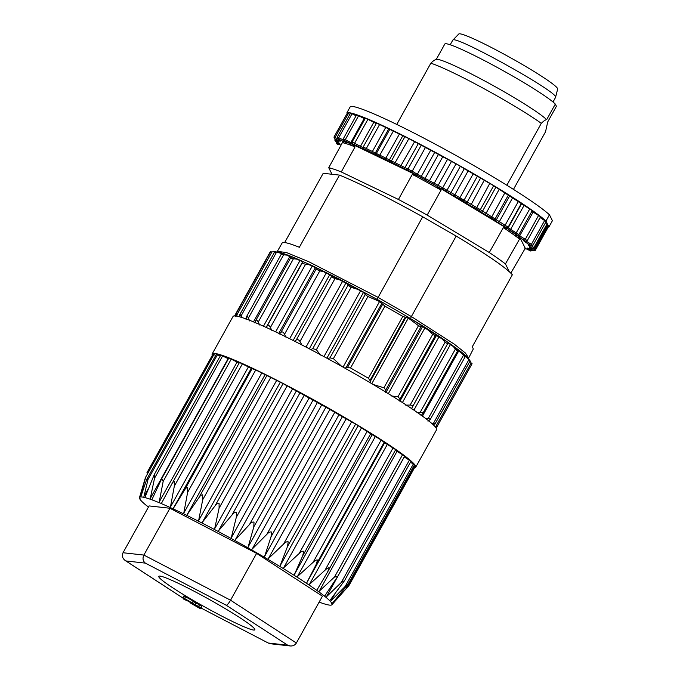<?xml version="1.0" encoding="UTF-8"?>
<svg xmlns="http://www.w3.org/2000/svg" width="680" height="680" viewBox="0 0 680 680"><rect width="100%" height="100%" fill="white"/><g stroke="black" fill="none" stroke-linecap="round" stroke-linejoin="round"><path stroke-width="1.02" d="M415.701 467.237L436.552 429.786A116.467 9.282 -150.9 0 0 339.303 365.032A116.467 9.282 -150.9 0 0 233.019 316.498L212.168 353.957A116.467 9.282 29.1 0 1 318.452 402.483A116.467 9.282 29.1 0 1 415.701 467.237A116.467 9.282 29.1 0 1 414.494 467.798M148.435 507.093A110.134 8.78 29.1 0 1 146.931 505.903L146.974 505.801M146.931 505.903L145.596 504.823A110.134 8.78 29.1 0 1 141.805 501.406L141.882 501.211M141.805 501.406L141.083 500.642A110.134 8.78 29.1 0 1 139.544 498.423L139.638 498.134M139.544 498.423L140.055 498.542L139.434 497.989A110.134 8.78 29.1 0 1 139.468 497.633A110.134 8.78 29.1 0 1 140.207 497.037L145.783 476.943L213.936 354.493M145.529 477.258L144.194 481.729M145.477 496.077L144.891 497.565A110.134 8.78 29.1 0 1 150.119 499.188L154.538 478.261L222.691 355.81M145.486 496.094L154.249 474.606L154.538 478.261M163.166 481.44L161.781 478.55L151.827 499.8A110.134 8.78 29.1 0 1 159.086 502.656L163.166 481.44L231.319 358.989M162.053 502.188L161.313 503.591A110.134 8.78 29.1 0 1 170.374 507.586L170.663 505.988M161.381 503.463L159.086 502.656M162.061 502.206L171.334 484.874C171.249 485.325 172.388 481.916 174.403 481.406L174.309 486.183L170.646 505.988M171.334 484.874L239.462 362.466L251.277 368.365L173.06 508.818A110.134 8.78 29.1 0 1 183.651 513.842L187.62 492.346L255.774 369.894M173.893 507.484L184.153 490.705C184.093 491.079 185.504 487.466 187.655 487.526L187.62 492.346M187.612 514.029L186.711 515.338A110.134 8.78 29.1 0 1 198.509 521.237L202.7 499.749L270.852 377.298M187.62 514.046L198.832 497.819C198.772 498.193 200.311 494.623 202.691 494.862L202.7 499.749M202.827 521.67L201.85 522.937A110.134 8.78 29.1 0 1 214.498 529.524L219.088 508.156L287.24 385.704M202.835 521.688L214.948 505.996C214.88 506.37 216.554 502.86 219.096 503.251L219.088 508.156M219.062 530.17L218.017 531.394A110.134 8.78 29.1 0 1 231.141 538.475L231.523 536.894M219.071 530.188L231.99 514.998C231.923 515.363 233.733 511.921 236.385 512.423L236.292 517.318L231.498 536.894M235.832 539.257L234.727 540.447A110.134 8.78 29.1 0 1 247.919 547.808L253.784 526.957L321.938 404.515M235.841 539.274L249.466 524.552C249.381 524.909 251.337 521.526 254.014 522.112L253.784 526.966M333.132 602.965L332.078 604.112A110.134 8.78 29.1 0 1 331.899 604.741A110.134 8.78 29.1 0 1 331.313 605.064L330.795 605.149A110.134 8.78 29.1 0 1 327.751 604.809L326.621 604.537A110.134 8.78 29.1 0 1 321.394 602.913L319.694 602.302A110.134 8.78 29.1 0 1 319.132 602.097M414.248 466.267L346.094 588.718L348.891 585.633L345.848 589.033M413.814 466.055L414.962 466.964L348.942 585.582L331.899 604.741M346.094 588.718L333.132 602.973M334.976 411.91L266.824 534.361L251.464 549.814A110.134 8.78 29.1 0 1 264.325 557.235L271.031 536.784L339.184 414.332M266.824 534.361C266.73 534.701 268.821 531.394 271.464 532.015L271.031 536.784M351.696 421.676L283.543 544.119L267.733 559.232A110.134 8.78 29.1 0 1 279.863 566.474L280.44 564.978M280.415 564.978L287.512 546.49L355.666 424.048M283.543 544.119C283.433 544.45 285.659 541.212 288.192 541.832L287.512 546.49M367.268 431.103L299.115 553.545L283.033 568.395A110.134 8.78 29.1 0 1 294.066 575.246L302.727 555.789L370.88 433.339M299.115 553.545C298.996 553.869 301.342 550.689 303.697 551.267L302.727 555.789M381.225 439.9L313.072 562.351L296.888 577.031A110.134 8.78 29.1 0 1 306.493 583.279L384.65 442.799L395.709 449.642L327.998 571.285M307.207 581.876L316.217 564.4L384.37 441.949M313.072 562.351C312.927 562.658 315.392 559.538 317.509 560.039L316.217 564.4M310.089 583.788L308.881 584.885A110.134 8.78 29.1 0 1 316.769 590.342L317.585 588.973M317.569 588.982L327.565 572.05L329.205 567.868C327.377 567.486 324.827 570.554 324.981 570.256L310.097 583.806M327.973 571.336L327.565 572.05M318.665 591.702A110.134 8.78 29.1 0 1 324.589 596.207L337.697 576.462L334.483 577.039L318.665 591.702L316.769 590.342M409.453 460.029L341.292 582.471L325.924 597.287A110.134 8.78 29.1 0 1 329.707 600.695L330.675 599.42M330.667 599.428L344.53 580.652L341.292 582.471M413.363 463.964L345.202 586.406L330.438 601.46A110.134 8.78 29.1 0 1 331.976 603.678L345.712 587.137L348.415 583.534L345.202 586.406L348.33 583.703L414.46 464.908L410.474 462.196M201.186 608.107L268.243 643.025L287.7 645.192L226.261 605.251L145.367 563.125C142.885 561.077 142.383 558.39 143.871 555.067L169.932 508.249L149.09 505.92L123.029 552.738C121.686 555.781 122.451 558.408 125.324 560.609M226.261 605.251C227.273 605.03 228.701 603.347 230.546 600.202L256.606 553.384L169.932 508.249M287.7 645.192L290.199 645.957C292.961 646.153 295.018 645.167 296.37 643L322.43 596.182L256.606 553.384M268.243 643.025L270.198 643.722M331.976 603.678L331.466 603.56L332.078 604.112M329.707 600.695L330.438 601.46M324.589 596.207L325.924 597.287M306.493 583.279L308.881 584.885M294.066 575.246L296.888 577.031M279.863 566.474L283.033 568.395M264.325 557.235L267.733 559.232M251.464 549.814L247.919 547.808M234.727 540.447L231.141 538.475M218.017 531.394L214.498 529.524M201.85 522.937L198.509 521.237M186.711 515.338L183.651 513.842M173.06 508.818L170.374 507.586M151.827 499.8L150.119 499.188M144.891 497.565L143.769 497.301L148.01 479.476L146.752 479.332L216.24 354.501M140.207 497.037L140.718 496.961A110.134 8.78 29.1 0 1 143.769 497.301M332.333 603.653L332.996 602.463M344.539 580.652L411 461.252L404.234 456.917M337.697 576.462L404.685 456.11L395.352 450.279M384.65 442.799L381.191 439.96L372.19 434.741L294.78 573.818M372.19 434.741L355.64 424.099L342.388 416.695L264.979 555.781M248.565 546.185L325.907 407.226L283.067 383.605L255.739 369.954L251.277 368.365M342.388 416.695L325.907 407.226M329.876 409.479L252.535 548.437M239.13 363.069L228.862 358.012L161.781 478.541M228.429 358.793L220.762 355.104L154.249 474.606M140.853 495.465L141.822 493.714M141.261 495.354L140.718 496.961M141.261 495.363L146.752 479.332M215.738 355.385L212.917 354.229L146.888 472.846M217.498 354.637L148.01 479.476M216.214 354.535L220.252 356.023M395.683 449.659L328.329 570.664M212.33 355.274A116.467 9.282 29.1 0 1 212.168 353.957M193.536 590.937A54.944 4.378 29.1 0 1 254.813 629.799A54.944 4.378 29.1 0 1 204.671 606.9A54.944 4.378 29.1 0 1 158.797 576.351A54.944 4.378 29.1 0 1 193.536 590.937M192.712 603.653L198.662 607.52L192.525 603.985M192.381 603.236L201.05 607.784L197.523 606.203L200.668 608.133L200.795 608.804L199.104 608.005L190.442 603.007L190.204 601.758L185.121 598.825L185.359 600.075L183.226 598.851L182.98 597.55L192.381 603.236L193.307 601.571L196.019 603.135L195.092 604.8M201.645 606.721L200.795 608.804L201.722 607.13M185.827 599.233L185.359 600.075M183.915 595.875L182.988 597.542L183.915 595.875L193.214 601.069L192.287 602.735M193.214 601.069L193.307 601.571M196.019 603.135L199.546 604.724L198.619 606.381M199.546 604.724L201.977 606.118L201.05 607.784M410.822 318.81C444.167 338.376 468.452 356.388 468.299 358.708L473.11 349.358A109.302 8.713 -150.9 0 0 472.175 346.945L512.346 274.771C506.243 267.844 487.517 254.949 456.161 236.088L422.714 216.801C387.914 197.523 360.188 183.625 339.515 175.108L323.212 173.281L284.648 242.565M275.179 251.778L288.209 255.196L311.389 265.251L377.043 299.327L422.714 216.801M339.515 175.108L299.344 247.282A109.302 8.713 -150.9 0 0 282.106 243.049L276.964 252.042C279.208 251.965 285.226 253.929 295.018 257.95L313.259 266.152L339.447 279.149L377.026 299.327M456.161 236.088L411.366 316.591L454.129 344.054L465.409 353.022L468.443 357.663M436.356 427.354L435.812 427.541M471.283 363.477C472.031 364.591 471.996 364.421 471.155 362.958L469.812 360.655A112.65 8.976 -150.9 0 0 469.608 360.298A112.65 8.976 -150.9 0 0 468.792 359.184L469.659 360.782L467.143 357.425A112.65 8.976 -150.9 0 0 464.618 355.147L465.069 356.49C465.256 357.263 464.721 356.83 463.479 355.198L461.601 352.682A112.65 8.976 -150.9 0 0 457.648 349.673L457.64 350.752C457.512 351.348 456.764 350.803 455.379 349.12L453.339 346.562A112.65 8.976 -150.9 0 0 448.077 342.916L453.339 346.562M435.404 427.023L436.05 426.776C437.852 426.046 437.81 425.867 435.931 426.258L434.928 426.471M435.37 423.368L431.774 423.436M464.916 356.039L467.143 357.425M430.423 419.169L428.247 418.489L426.003 418.769M457.648 350.276L461.601 352.682M420.971 415.692L422.416 414.052C423.317 412.786 422.56 412.241 420.147 412.42L416.908 412.76M448.077 342.916L447.61 343.74L445.111 342.244L442.06 338.895L436.492 335.461L400.019 400.996M411.349 408.901L412.377 407.031C412.964 405.756 412.216 405.101 410.142 405.067L405.697 405.127M442.06 338.895A112.65 8.976 -150.9 0 0 436.203 335.078L436.492 335.461M436.203 335.078L435.268 335.648L432.709 334.373L427.567 329.613L422.577 326.57L386.027 392.25M399.423 401.038L400.044 398.939L397.978 396.763L391.374 395.947M427.567 329.613A112.65 8.976 -150.9 0 0 422.39 326.409L422.577 326.57M422.39 326.409L420.997 326.731L418.489 325.686L408.315 318.078L402.824 316.438L384.948 306.127L379.576 301.512L367.94 296.531L365.202 294.559L363.894 292.68L357.765 289.365L351.109 287.325L347.981 285.311L347.038 283.662L339.32 279.642L334.934 278.707L331.449 276.751L330.913 275.357L323.008 271.413L319.778 270.929L316.098 269.135L316.013 267.997L308.916 264.639L305.635 264.18C303.425 263.815 302.345 263.322 302.404 262.701L302.778 261.825L296.718 259.148L293.454 258.749C291.286 258.451 290.394 258.077 290.776 257.626L291.618 257.014A112.65 8.976 -150.9 0 0 286.764 255.102L283.611 254.813C281.537 254.592 280.857 254.354 281.554 254.074L282.854 253.708A112.65 8.976 -150.9 0 0 279.361 252.62L276.386 252.475L275.026 252.152L276.769 252.008A112.65 8.976 -150.9 0 0 274.728 251.787L275.765 251.77M385.551 392.334L385.764 390.031L383.928 387.778L373.142 384.48M344.615 368.007L347.488 367.48L350.531 367.957L384.948 306.127M327.369 358.793L329.97 357.85L333.37 358.624L341.717 366.375M363.894 292.68A112.65 8.976 -150.9 0 0 357.765 289.365M310.471 349.75L312.749 348.611L316.387 349.716L320.467 355.062M347.038 283.662A112.65 8.976 -150.9 0 0 339.32 279.642M294.296 341.411L296.216 340.043C297.594 339.218 298.834 339.711 299.965 341.538L302.192 345.44M330.913 275.357A112.65 8.976 -150.9 0 0 323.008 271.413M279.344 334.024L280.874 332.435C282.166 331.373 283.399 331.967 284.554 334.22L285.957 337.246M316.013 267.997A112.65 8.976 -150.9 0 0 308.916 264.639M266.058 327.82L267.172 325.992C268.158 324.76 269.229 325.252 270.402 327.479L271.856 330.48M302.778 261.825A112.65 8.976 -150.9 0 0 296.718 259.148M254.847 322.975L255.544 320.918C256.199 319.498 257.091 319.872 258.23 322.039L259.666 324.998M291.168 257.337L286.764 255.102M246.032 319.642L246.322 317.373C246.653 315.775 247.333 316.022 248.378 318.104L249.713 320.96M282.013 253.946L279.361 252.62M239.929 314.313L241.91 317.517M235.391 316.149L235.509 316.668M274.728 251.787L271.388 251.915M237.192 316.234L236.784 315.112C236.079 313.284 235.867 313.319 236.155 315.214L236.3 316.064M377.043 299.327L377.409 299.531A111.614 8.899 29.1 0 1 410.516 318.631L411.366 316.591L377.91 297.296L308.712 261.681L286.475 252.552L277.508 251.387M410.873 318.835L450.916 344.293L469.327 359.83M433.211 424.736L434.426 424.074M428 421.2L429.837 419.789M370.396 382.849L369.979 380.443L368.407 378.258L350.531 367.957M239.853 316.889L239.793 315.452M549.457 214.786A116.467 9.282 -150.9 0 0 444.074 148.92A116.467 9.282 -150.9 0 0 350.421 106.437L346.945 112.676A116.467 9.282 29.1 0 1 440.606 155.168A116.467 9.282 29.1 0 1 545.981 221.034L549.457 214.786L552.415 220.685L548.938 226.933A116.467 9.282 29.1 0 1 548.292 227.018M509.337 271.694L505.435 263.925A108.698 8.662 -150.9 0 0 489.285 252.526L427.159 215.101A108.698 8.662 -150.9 0 0 398.438 199.461L341.284 171.955A108.698 8.662 -150.9 0 0 328.729 167.722L331.815 173.885M506.846 185.249L541.297 123.335A71.672 5.712 -150.9 0 0 483.667 88.485A71.672 5.712 -150.9 0 0 430.839 63.206L396.763 124.44M436.228 59.466L444.856 43.962A63.903 5.091 29.1 0 1 496.613 67.091A63.903 5.091 29.1 0 1 555.313 104.091L556.418 106.284L547.731 121.89L545.53 131.784L513.468 189.388M430.839 63.206C433.202 60.843 434.979 59.628 436.169 59.568M435.616 59.645L436.483 59.398A63.903 5.091 29.1 0 1 489.591 83.606A63.903 5.091 29.1 0 1 546.635 119.706L555.313 104.091M546.635 119.706C545.445 119.765 543.668 120.972 541.297 123.335M532.202 210.63L493.663 185.725L456.05 163.855L408.901 138.618L376.533 123.046L363.214 146.974A1.198 1.19 25.3 0 0 363.681 148.597L411.137 172.031L416.5 175.134L416.381 176.367L421.719 179.46A108.953 8.687 29.1 0 1 431.511 184.798L441.073 190.102L427.159 215.101M525.802 241.264A1.198 1.139 -75.5 0 1 525.504 241.145L523.524 240.635A1.198 1.139 -75.5 0 0 523.804 240.754L525.784 241.264L527.246 240.686L540.566 216.758L531.854 211.302M489.285 252.526L503.344 227.621L509.49 231.778A108.953 8.687 29.1 0 1 515.006 235.662A1.198 0.994 125.9 0 1 516.468 235.067L519.817 237.541A1.198 1.037 -52.9 0 0 518.313 238.111A108.953 8.687 29.1 0 1 519.562 239.062L519.937 237.634A110.143 8.78 -150.9 0 0 519.817 237.541L525.504 241.145M506.209 229.253A1.198 0.858 99.1 0 1 507.076 228.446L515.652 233.869L517.276 235.017L516.468 235.067A110.143 8.78 -150.9 0 0 510.901 231.141A1.198 0.918 124.6 0 0 509.49 231.778M347.233 113.245L346.945 112.676M349.902 114.266L347.267 113.22M352.027 113.79L350.489 113.212L337.17 137.139L338.708 137.726L352.027 113.79L356.091 115.787M328.729 167.722L342.423 142.621A108.953 8.687 29.1 0 1 343.273 142.817A1.198 1.139 103.8 0 0 342.856 141.21L345.262 141.848M358.615 115.736L356.575 114.903L343.264 138.839L345.296 139.663L358.615 115.736L364.93 118.966M343.273 142.817L345.695 143.497A108.953 8.687 29.1 0 1 349.979 144.942A1.198 1.071 -70.1 0 0 349.639 143.352A110.143 8.78 -150.9 0 0 345.304 141.891L343.825 140.59L345.083 141.006L353.166 144.679A1.198 1.028 -68.6 0 1 353.473 146.26A108.953 8.687 29.1 0 1 355.045 146.88L353.311 144.738A110.143 8.78 -150.9 0 0 353.166 144.679L352.512 143.82L363.451 149.081L363.681 148.597M367.905 119.323L365.347 118.218L352.027 142.145L354.594 143.25L367.905 119.323L376.252 123.556M412.25 174.411L415.106 174.48L353.311 144.738M398.438 199.461L412.293 174.437A108.953 8.687 29.1 0 1 414.995 175.865L415.37 174.615A110.143 8.78 -150.9 0 0 415.106 174.48M414.995 175.865L416.381 176.367M376.533 123.046L363.214 146.974L412.225 171.181L417.333 174.301L416.508 175.143L421.226 177.667L420.529 178.585M518.883 234.557A1.198 1.181 -94 0 1 517.947 235.161L518.925 234.541L508.19 227.834L508.138 227.188L480.344 209.661L442.731 187.782L417.333 174.301L430.652 150.374M421.719 179.46L422.161 178.254L432.063 183.643A110.143 8.78 -150.9 0 0 422.161 178.254L421.226 177.667L421.294 176.418L434.613 152.49M447.448 159.477L434.129 183.413A1.198 0.714 122.5 0 1 433.228 184.186L432.063 183.643L431.511 184.798M451.358 161.644L438.039 185.572A1.198 0.773 115.2 0 0 437.886 186.762L433.228 184.186L433.007 185.351M441.116 190.128L439.212 187.603A110.143 8.78 -150.9 0 0 438.94 187.451L437.886 186.762L437.053 187.595M456.05 163.855L442.731 187.782A1.198 0.773 115.2 0 0 442.79 189.261L438.94 187.451L438.319 188.564M503.319 227.604L506.379 228.072L439.212 187.603M525.24 248.293L510.833 273.105M548.938 226.933L547.655 224.375L534.336 248.302L532.687 248.719L529.686 247.444L529.61 247.945L533.239 250.435L528.437 248.48L527.45 248.472L530.213 250.546L529.431 250.401L525.232 248.345A110.143 8.78 -150.9 0 0 525.317 248.361L519.937 237.634M519.562 239.062L505.435 263.925M515.006 235.662L518.313 238.111M508.767 230.996A1.198 0.842 148.7 0 1 510.008 230.444L523.983 205.589M515.822 235.977A1.198 0.986 95.4 0 1 516.8 235.229A1.198 1.181 -94 0 0 516.953 235.229L517.939 235.161A1.198 1.181 -94 0 1 517.276 235.017M517.794 237.43A1.198 0.952 155.8 0 1 519.061 236.903L533.129 212.109M528.402 244.936L531.123 245.956L532.848 245.463L546.167 221.535L540.098 217.591M530.188 245.089L528.904 245.82L532.687 248.719M528.113 244.843L528.904 245.82M545.981 221.034L547.264 223.584L545.615 222.522M531.735 246.092L533.944 247.52L547.264 223.584M534.336 248.302L533.944 247.52L532.355 248.047M533.494 248.99L535.296 250.359L548.615 226.431L547.145 225.292M342.405 142.621L342.771 141.185A110.143 8.78 -150.9 0 1 342.856 141.21L338.666 139.145L337.875 139L340.637 141.075L339.651 141.066L335.147 138.975L338.402 142.103L335.401 140.828L334.909 139.162M525.232 248.345L524.603 247.953M339.065 143.65L335.333 141.057M339.702 143.14L340.034 144.738L339.184 143.726M341.284 171.955L355.053 146.88M349.979 144.942L353.473 146.26M352.053 142.222L352.937 144.543A1.198 1.02 -35.3 0 1 352.844 145.767M345.083 141.006A1.198 0.468 117.2 0 1 345.296 139.663L350.846 142.519A1.198 0.468 117.2 0 0 350.531 143.624A1.198 0.986 -100.7 0 1 350.769 144.976M345.304 141.891A1.198 1.113 -73 0 1 345.695 143.497M343.264 138.839L343.613 140.445L345.38 142.035A1.198 1.097 -26.4 0 1 345.278 143.131M343.689 140.513A1.198 0.646 116.1 0 0 343.604 141.389A1.198 1.062 -113.6 0 1 343.842 142.732M334.959 140.309L335.733 141.499M505.197 228.854A1.198 0.858 123.9 0 1 506.558 228.182L507.076 228.446A1.198 1.19 175.5 0 0 508.19 227.834L521.509 203.906M555.552 97.393L557.651 89.029A56.593 4.513 -150.9 0 0 555.738 86.428A56.593 4.513 -150.9 0 0 502.877 53.55A56.593 4.513 -150.9 0 0 458.771 34L452.769 40.188M555.5 97.367C560.294 93.262 453.781 33.974 452.82 40.222M296.37 643L230.546 600.202L143.871 555.067L123.029 552.738M185.555 599.726L190.34 602.454M145.367 563.125L125.91 560.949L183.09 598.128M333.523 601.834L332.971 602.82M334.917 593.776L331.355 600.185M404.269 456.935L326.85 596.012M397.026 451.35L319.608 590.435M387.26 444.533L309.842 583.619M375.258 436.688L297.849 575.773M357.96 425.952L280.543 565.029M361.403 428.043L283.993 567.129M346.103 418.872L268.694 557.957M231.736 536.996L309.153 397.919M313.063 400.061L235.654 539.146M215.084 528.045L292.493 388.96M296.327 390.991L218.917 530.077M199.078 519.75L276.497 380.664M280.126 382.525L202.716 521.602M184.212 512.363L261.63 373.277M264.962 374.901L187.544 513.986M170.935 506.107L248.353 367.022M159.656 501.177L237.065 362.1M150.705 497.717L228.123 358.64M144.364 495.848L148.631 488.189M171.853 483.947L239.471 362.466M174.309 486.183L242.463 363.732M184.153 490.705L252.305 368.254M198.832 497.819L266.985 375.368M214.948 505.996L283.101 383.554M231.99 514.998L300.144 392.555M236.292 517.318L304.445 394.876M249.466 524.552L317.62 402.101M393.133 447.814L324.981 570.256M402.637 454.588L334.483 577.039M185.606 596.683L184.679 598.349M471.155 362.958L435.931 426.258M468.792 359.856L433.559 423.155M463.479 355.198L428.247 418.489M455.379 349.12L420.147 412.42M412.377 407.031L447.61 343.74M445.111 342.244L410.142 405.067M400.044 398.939L435.268 335.648M432.709 334.373L397.978 396.763M385.764 390.031L420.997 326.731M418.489 325.686L383.928 387.778M347.488 367.48L382.661 304.291M381.897 303.297L345.942 367.888M333.37 358.624L367.94 296.531M329.97 357.85L365.202 294.559M316.387 349.716L351.109 287.325M312.749 348.611L347.981 285.311M299.965 341.538L334.934 278.707M296.216 340.043L331.449 276.751M319.778 270.929L284.554 334.22M316.098 269.135L280.874 332.435M305.635 264.18L270.402 327.479M302.404 262.701L267.172 325.992M293.454 258.749L258.23 322.039M290.657 257.848L255.977 320.144M283.611 254.813L248.378 318.104M276.386 252.475L241.162 315.767M236.096 314.865L235.688 315.605M272.017 251.821L236.784 315.112M458.719 350.957L422.45 416.126M450.279 344.794L413.907 410.133M447.95 343.171L411.561 408.544M438.881 337.059L402.424 402.543M424.847 328.041L388.322 393.661M408.315 318.078L371.807 383.664M406.011 317.203L370.065 381.795M369.979 380.443L405.144 317.254M402.824 316.438L368.407 378.258M343.051 367.124L379.576 301.512M363.46 292.485L326.885 358.199M323.944 356.6L360.493 290.938M345.814 283.177L309.298 348.798M306 347.072L342.507 281.486M329.604 274.933L293.131 340.467M326.111 273.19L289.637 338.708M315.223 267.886L278.783 333.361M312.086 266.399L275.647 331.857M302.532 262.021L266.144 327.411M299.846 260.839L263.466 326.196M289.774 256.666L253.478 321.87M512.516 197.982L498.585 223.04L506.515 227.655A1.198 1.19 175.5 0 0 508.138 227.188L521.458 203.26M504.509 226.329L518.449 201.271M515.652 233.869L529.771 208.913M527.246 240.686L525.3 239.3L538.619 215.373M524.322 240.219L525.3 239.3L518.313 235.076M347.267 113.177L333.948 137.105L335.045 137.479L348.364 113.552M335.147 138.975A1.198 0.816 114.8 0 1 335.045 137.479L337.314 138.533M338.666 139.145A1.198 0.646 116.1 0 1 338.708 137.726L343.221 139.935M351.917 143.038L350.846 142.519L364.166 118.583M360.034 147.611L360.425 146.362L354.594 143.25L354.203 144.508M362.975 147.475L360.425 146.362L373.736 122.425M362.942 147.543A1.198 1.19 25.3 0 0 363.451 149.081M365.747 149.523L379.635 124.44M385.569 127.712L371.679 152.796M375.725 154.683A1.198 1.173 94.1 0 1 375.284 153.059L388.603 129.132M389.861 129.217L376.541 153.153A1.198 1.173 94.1 0 0 376.983 154.776M379.372 155.924L393.44 130.942M399.287 134.274L385.22 159.256M389.776 161.508A1.198 1.122 106.5 0 1 389.394 159.894L402.704 135.957M404.949 136.629L391.637 160.556A1.198 1.122 106.5 0 0 392.02 162.171M394.655 163.506L408.901 138.618M414.494 141.916L400.248 166.795M405.178 169.337A1.198 1.037 111.1 0 1 404.872 167.748L418.192 143.82M421.353 145.044L408.034 168.971A1.198 1.037 111.1 0 0 408.34 170.561M411.137 172.031A1.198 0.544 121.4 0 0 412.225 171.181L425.544 147.245M425.433 179.681A1.198 0.918 113.6 0 1 425.238 178.143L438.558 154.215M442.875 156.561L429.556 180.489A1.198 0.714 122.5 0 1 428.306 181.245M442.79 189.261L445.663 190.876A1.198 0.867 124 0 0 447.032 190.204L460.351 166.277M445.663 190.876L449.514 193.477A1.198 0.867 124 0 0 450.883 192.805L464.202 168.869M449.514 193.477L454.639 196.409A1.198 0.603 116.4 0 1 454.733 194.998L468.044 171.071M454.639 196.409L459.884 199.01A1.198 0.603 116.4 0 1 459.977 197.608L473.297 173.68M459.884 199.01L462.655 200.625A1.198 0.994 126.1 0 0 464.134 200.031L477.454 176.094M462.655 200.625L465.664 202.819A1.198 0.994 126.1 0 0 467.143 202.224L480.462 178.287M465.664 202.819L470.543 205.708L484.126 180.455M470.543 205.708L476.195 208.632L489.77 183.387M476.195 208.632L478.788 210.196A1.198 1.097 129.7 0 0 480.344 209.661L493.663 185.725M478.788 210.196L480.862 211.922A1.198 1.097 129.7 0 0 482.417 211.386L495.737 187.451M480.862 211.922L485.341 214.676L499.094 189.516M485.341 214.676L491.215 217.829L504.976 192.678M491.215 217.829L493.552 219.3A1.198 1.156 138.1 0 0 495.159 218.807L508.478 194.88M493.552 219.3L494.632 220.499A1.198 1.156 138.1 0 0 496.238 220.005L509.558 196.078M526.354 241.298A1.198 0.586 121.7 0 1 525.232 242.097L530.247 245.191L530.952 245.871L528.054 244.808M523.524 240.635L525.232 242.097M532.848 245.463L531.386 244.367L544.706 220.439M530.247 245.191A1.198 0.586 121.7 0 0 531.386 244.367L526.405 241.29M533.239 250.435A1.198 0.909 124.5 0 0 534.65 249.781L547.961 225.853M525.733 248.6A1.198 1.113 131.3 0 1 524.492 249.05M531.7 250.002A1.198 1.028 126.9 0 1 530.213 250.546M528.36 248.455A1.198 1.028 126.9 0 1 527.45 248.472M530.536 247.817A1.198 0.909 124.5 0 1 529.61 247.945M337.748 144.296A1.198 0.586 -58.3 0 0 337.79 144.33A1.198 0.586 -58.3 0 0 337.841 144.356L337.135 143.675L340.034 144.738M336.481 141.984L336.404 142.01C336.226 143.31 336.685 144.083 337.79 144.33L337.841 144.356M336.762 142.171A1.198 1.062 110.2 0 0 337.135 143.675M339.354 140.131A1.198 0.816 114.8 0 0 339.651 141.066M337.986 141.279A1.198 0.952 113.1 0 0 338.402 142.103M494.632 220.499L498.585 223.04M506.515 227.655L506.558 228.182A110.143 8.78 -150.9 0 0 506.379 228.072M139.468 497.633L144.237 481.601M270.3 643.739L290.105 645.949M125.409 560.66L183.099 598.17M185.538 599.76L187.136 600.797M436.05 427.89L436.858 426.436M436.858 427.014L472.09 363.724M434.911 424.175L470.135 360.885M430.066 419.806L465.298 356.515M422.484 414.035L457.708 350.736M281.444 253.912L246.211 317.212M274.728 251.829L239.496 315.129M234.583 315.902L269.807 252.611M235.577 314.695L270.81 251.396M235.084 315.087L235.305 315.945M469.03 359.346L469.608 360.298M532.244 210.613L518.925 234.541M363.214 146.974L362.95 147.534M524.416 249.177L525.946 248.701M525.147 248.302L529.482 250.427C530.273 251.2 531.139 251.167 532.075 250.325M527.587 248.115L533.027 250.614L535.296 250.359M529.354 247.307L532.822 248.786M335.648 141.448L340.127 144.381M337.17 137.139L337.739 138.916L340.68 141.108M333.948 137.105L334.755 139.06L338.921 141.924M334.9 140.301L335.257 141.015M553.01 101.991L555.509 97.486M450.202 44.778L452.71 40.273"/></g></svg>
